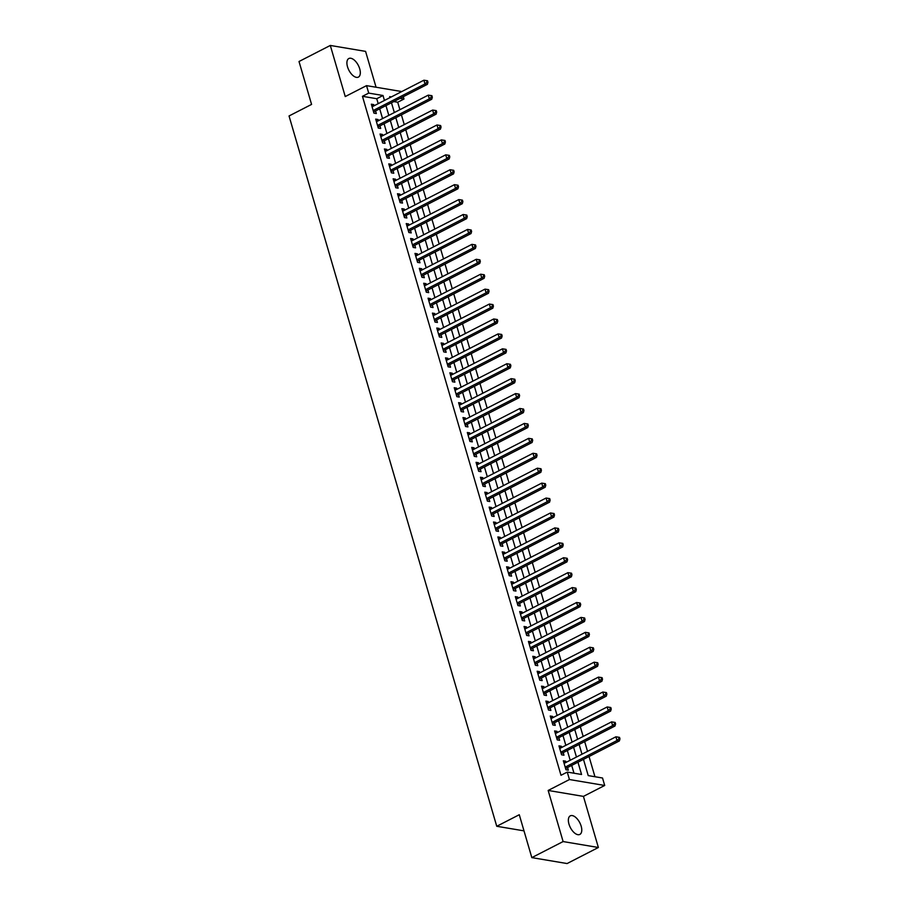 <?xml version="1.0" encoding="UTF-8"?>
<svg xmlns="http://www.w3.org/2000/svg" width="909" height="909" viewBox="0 0 909 909"><rect width="100%" height="100%" fill="white"/><g stroke="black" fill="none" stroke-linecap="round" stroke-linejoin="round"><path stroke-width="1.36" d="M581.169 826.156A10.453 5.306 62.8 0 0 570.295 815.839A10.453 5.306 62.8 0 0 568.966 824.111A10.453 5.306 62.8 0 0 579.84 834.428A10.453 5.306 62.8 0 0 581.169 826.156M359.714 68.834A10.453 5.306 62.8 0 0 348.84 58.517A10.453 5.306 62.8 0 0 347.511 66.789A10.453 5.306 62.8 0 0 358.385 77.106A10.453 5.306 62.8 0 0 359.714 68.834M583.476 759.356L588.225 775.604L602.519 778.002L604.701 785.467L569.443 779.536L567.261 772.082L581.555 774.479L577.954 762.185M583.43 796.386L548.161 790.455L563.114 841.564L531.822 857.619L567.091 863.55L598.372 847.495L583.43 796.386L604.701 785.467M376.065 87.241L365.577 51.381L330.308 45.45L345.25 96.559L366.532 85.639L401.778 91.559M403.289 96.695L403.971 99.024L400.051 98.365M399.892 109.694L397.722 102.24L403.971 99.024M594.952 776.729L589.032 756.504M587.532 751.357L584.669 741.585M583.169 736.438L580.306 726.655M578.806 721.519L575.942 711.736M574.443 706.588L571.579 696.817M570.079 691.669L567.216 681.886M565.716 676.75L562.853 666.967M561.353 661.832L558.49 652.048M556.99 646.901L554.126 637.118M552.627 631.982L549.763 622.199M548.263 617.063L545.4 607.28M543.9 602.133L541.037 592.361M539.537 587.214L536.674 577.431M535.174 572.295L532.31 562.512M530.811 557.365L527.947 547.593M526.447 542.446L523.584 532.663M522.084 527.527L519.221 517.744M517.71 512.596L514.858 502.825M513.346 497.678L510.494 487.894M508.983 482.759L506.131 472.975M504.62 467.828L501.768 458.056M500.257 452.909L497.405 443.126M495.894 437.99L493.042 428.207M491.53 423.06L488.678 413.288M487.167 408.141L484.315 398.358M482.804 393.222L479.941 383.439M478.441 378.303L475.577 368.52M474.078 363.373L471.214 353.59M469.714 348.454L466.851 338.671M465.351 333.535L462.488 323.752M460.988 318.604L458.125 308.833M456.625 303.686L453.761 293.902M452.262 288.767L449.398 278.983M447.898 273.836L445.035 264.065M443.535 258.917L440.672 249.134M439.172 243.998L436.309 234.215M434.809 229.068L431.945 219.296M430.446 214.149L427.582 204.366M426.082 199.23L423.219 189.447M421.719 184.3L418.856 174.528M417.356 169.381L414.493 159.598M412.993 154.462L410.129 144.679M408.618 139.543L405.766 129.76M404.255 124.613L401.403 114.829M563.114 841.564L598.372 847.495M531.822 857.619L519.278 814.725L496.746 826.281L289.039 115.966L311.571 104.41L299.016 61.505L330.308 45.45M566.057 762.378L565.705 761.185L563.33 760.776L565.943 769.73L568.33 770.139L567.568 767.526M561.694 747.459L561.342 746.255L558.967 745.857L561.58 754.811L563.966 755.209L563.205 752.607M557.331 732.54L556.978 731.336L554.604 730.938L557.217 739.892L559.603 740.29L558.842 737.676M552.967 717.61L552.615 716.417L550.24 716.019L552.854 724.962L555.24 725.371L554.479 722.757M548.604 702.691L548.252 701.487L545.877 701.089L548.491 710.043L550.877 710.44L550.115 707.838M544.241 687.772L543.889 686.568L541.514 686.17L544.127 695.124L546.514 695.521L545.741 692.908M539.878 672.842L539.526 671.649L537.151 671.251L539.764 680.205L542.15 680.602L541.378 677.989M535.515 657.923L535.162 656.718L532.776 656.321L535.401 665.274L537.787 665.672L537.014 663.07M531.151 643.004L530.799 641.799L528.413 641.402L531.038 650.355L533.424 650.753L532.651 648.14M526.788 628.074L526.436 626.88L524.05 626.483L526.675 635.436L529.061 635.834L528.288 633.221M522.425 613.155L522.073 611.962L519.687 611.552L522.311 620.506L524.686 620.915L523.925 618.302M518.062 598.236L517.71 597.031L515.323 596.634L517.948 605.587L520.323 605.985L519.562 603.371M513.699 583.317L513.346 582.112L510.96 581.715L513.585 590.668L515.96 591.066L515.198 588.453M509.335 568.386L508.983 567.193L506.597 566.784L509.222 575.738L511.597 576.147L510.835 573.534M504.972 553.467L504.62 552.263L502.234 551.865L504.859 560.819L507.233 561.217L506.472 558.603M500.609 538.548L500.257 537.344L497.871 536.946L500.495 545.9L502.87 546.298L502.109 543.684M496.246 523.618L495.894 522.425L493.507 522.016L496.132 530.97L498.507 531.379L497.746 528.765M491.883 508.699L491.53 507.495L489.144 507.097L491.758 516.051L494.144 516.448L493.382 513.846M487.519 493.78L487.167 492.576L484.781 492.178L487.394 501.132L489.781 501.529L489.019 498.916M483.156 478.85L482.804 477.657L480.418 477.248L483.031 486.201L485.417 486.61L484.656 483.997M478.793 463.931L478.441 462.726L476.055 462.329L478.668 471.282L481.054 471.68L480.293 469.078M474.418 449.012L474.078 447.807L471.691 447.41L474.305 456.363L476.691 456.761L475.93 454.148M470.055 434.082L469.714 432.889L467.328 432.491L469.942 441.444L472.328 441.842L471.566 439.229M465.692 419.163L465.351 417.958L462.965 417.561L465.578 426.514L467.965 426.912L467.203 424.31M461.329 404.244L460.977 403.039L458.602 402.642L461.215 411.595L463.601 411.993L462.84 409.38M456.966 389.313L456.613 388.12L454.239 387.723L456.852 396.676L459.238 397.074L458.477 394.461M452.602 374.394L452.25 373.201L449.875 372.792L452.489 381.746L454.875 382.155L454.114 379.542M448.239 359.475L447.887 358.271L445.512 357.873L448.126 366.827L450.512 367.225L449.75 364.611M443.876 344.545L443.524 343.352L441.149 342.954L443.762 351.908L446.149 352.306L445.387 349.692M439.513 329.626L439.161 328.433L436.786 328.024L439.399 336.978L441.785 337.387L441.024 334.773M435.15 314.707L434.797 313.503L432.423 313.105L435.036 322.059L437.422 322.456L436.65 319.843M430.786 299.788L430.434 298.584L428.059 298.186L430.673 307.14L433.059 307.537L432.286 304.924M426.423 284.858L426.071 283.665L423.685 283.256L426.31 292.209L428.696 292.618L427.923 290.005M422.06 269.939L421.708 268.734L419.322 268.337L421.946 277.29L424.333 277.688L423.56 275.075M417.697 255.02L417.345 253.816L414.958 253.418L417.583 262.371L419.969 262.769L419.197 260.156M413.334 240.09L412.981 238.897L410.595 238.488L413.22 247.441L415.595 247.85L414.834 245.237M408.97 225.171L408.618 223.966L406.232 223.569L408.857 232.522L411.232 232.92L410.47 230.318M404.607 210.252L404.255 209.047L401.869 208.65L404.494 217.603L406.868 218.001L406.107 215.388M400.244 195.321L399.892 194.128L397.506 193.731L400.13 202.673L402.505 203.082L401.744 200.469M395.881 180.402L395.529 179.198L393.142 178.8L395.767 187.754L398.142 188.152L397.381 185.55M391.518 165.483L391.165 164.279L388.779 163.881L391.404 172.835L393.779 173.233L393.018 170.619M387.154 150.553L386.802 149.36L384.416 148.962L387.041 157.916L389.416 158.314L388.654 155.7M382.791 135.634L382.439 134.43L380.053 134.032L382.666 142.986L385.052 143.383L384.291 140.781M378.428 120.715L378.076 119.511L375.69 119.113L378.303 128.067L380.689 128.464L379.928 125.851M397.722 102.24L393.79 101.581M378.201 103.671L376.746 98.717L362.452 96.309L561.001 775.286L567.261 772.082M573.988 773.207L571.704 765.401M570.193 760.254L567.341 750.482M565.83 745.335L562.978 735.551M561.467 730.416L558.615 720.632M557.103 715.485L554.251 705.714M552.74 700.566L549.888 690.783M548.377 685.647L545.525 675.864M544.014 670.728L541.15 660.945M539.651 655.798L536.787 646.015M535.287 640.879L532.424 631.096M530.924 625.96L528.061 616.177M526.561 611.03L523.698 601.258M522.198 596.111L519.334 586.328M517.835 581.192L514.971 571.409M513.471 566.262L510.608 556.49M509.108 551.343L506.245 541.559M504.745 536.424L501.882 526.641M500.382 521.493L497.518 511.722M496.019 506.574L493.155 496.791M491.655 491.655L488.792 481.872M487.292 476.725L484.429 466.953M482.929 461.806L480.066 452.023M478.566 446.887L475.702 437.104M474.203 431.968L471.339 422.185M469.828 417.038L466.976 407.255M465.465 402.119L462.613 392.336M461.102 387.2L458.25 377.417M456.738 372.27L453.886 362.486M452.375 357.351L449.523 347.568M448.012 342.432L445.16 332.649M443.649 327.501L440.797 317.73M439.286 312.582L436.434 302.799M434.922 297.663L432.059 287.88M430.559 282.733L427.696 272.961M426.196 267.814L423.333 258.031M421.833 252.895L418.969 243.112M417.47 237.965L414.606 228.193M413.106 223.046L410.243 213.263M408.743 208.127L405.88 198.344M404.38 193.197L401.517 183.425M400.017 178.278L397.153 168.495M395.654 163.359L392.79 153.576M391.29 148.44L388.427 138.657M386.927 133.509L384.064 123.726M382.564 118.59L379.701 108.807M374.065 105.785L373.713 104.592L371.327 104.194L373.94 113.148L376.326 113.545L375.565 110.932M496.746 826.281L523.993 830.86M548.161 790.455L569.443 779.536M362.452 96.309L368.713 93.104L366.532 85.639M391.37 96.911L389.677 96.627L389.972 97.627M391.472 102.762L394.336 112.546M395.835 117.693L398.699 127.465M400.199 132.612L403.062 142.395M404.562 147.531L407.425 157.314M408.925 162.461L411.788 172.233M413.288 177.38L416.152 187.163M417.651 192.299L420.515 202.082M422.015 207.229L424.878 217.001M426.378 222.148L429.241 231.931M430.752 237.067L433.604 246.85M435.116 251.998L437.968 261.769M439.479 266.916L442.331 276.7M443.842 281.835L446.694 291.619M448.205 296.754L451.057 306.538M452.568 311.685L455.42 321.468M456.932 326.604L459.784 336.387M461.295 341.523L464.158 351.306M465.658 356.453L468.521 366.225M470.021 371.372L472.885 381.155M474.384 386.291L477.248 396.074M478.748 401.221L481.611 410.993M483.111 416.14L485.974 425.923M487.474 431.059L490.337 440.842M491.837 445.989L494.701 455.761M496.2 460.908L499.064 470.692M500.564 475.827L503.427 485.611M504.927 490.758L507.79 500.529M509.29 505.677L512.153 515.46M513.653 520.596L516.517 530.379M518.016 535.515L520.88 545.298M522.38 550.445L525.243 560.228M526.743 565.364L529.606 575.147M531.106 580.283L533.969 590.066M535.469 595.213L538.333 604.996M539.844 610.132L542.696 619.915M544.207 625.051L547.059 634.834M548.57 639.981L551.422 649.753M552.933 654.9L555.785 664.684M557.297 669.819L560.149 679.602M561.66 684.75L564.512 694.521M566.023 699.669L568.875 709.452M570.386 714.588L573.249 724.371M574.749 729.518L577.613 739.29M579.113 744.437L581.976 754.22M384.45 100.456L383.007 95.502L368.713 93.104M576.454 757.049L573.59 747.266M572.091 742.119L569.227 732.347M567.727 727.2L564.864 717.417M563.364 712.281L560.501 702.498M559.001 697.362L556.138 687.579M554.638 682.432L551.774 672.649M550.275 667.513L547.411 657.73M545.911 652.594L543.048 642.811M541.548 637.663L538.685 627.892M537.185 622.745L534.322 612.961M532.822 607.826L529.958 598.042M528.459 592.895L525.595 583.124M524.095 577.976L521.232 568.193M519.732 563.057L516.869 553.274M515.369 548.127L512.506 538.355M511.006 533.208L508.142 523.425M506.631 518.289L503.779 508.506M502.268 503.359L499.416 493.587M497.905 488.44L495.053 478.657M493.542 473.521L490.69 463.738M489.178 458.602L486.326 448.819M484.815 443.672L481.963 433.888M480.452 428.753L477.6 418.969M476.089 413.834L473.225 404.05M471.726 398.903L468.862 389.12M467.362 383.984L464.499 374.201M462.999 369.065L460.136 359.282M458.636 354.135L455.773 344.363M454.273 339.216L451.409 329.433M449.91 324.297L447.046 314.514M445.546 309.367L442.683 299.595M441.183 294.448L438.32 284.665M436.82 279.529L433.957 269.746M432.457 264.599L429.593 254.827M428.094 249.68L425.23 239.896M423.73 234.761L420.867 224.977M419.367 219.83L416.504 210.059M415.004 204.911L412.141 195.128M410.641 189.992L407.777 180.209M406.278 175.073L403.414 165.29M401.914 160.143L399.051 150.36M397.54 145.224L394.688 135.441M393.177 130.305L390.325 120.522M388.813 115.375L385.961 105.603M376.746 98.717L383.007 95.502M371.736 105.603L373.713 104.592M376.099 120.522L378.076 119.511M380.462 135.441L382.439 134.43M384.825 150.371L386.802 149.36M389.188 165.29L391.165 164.279M393.563 180.209L395.529 179.198M397.926 195.14L399.892 194.128M402.289 210.059L404.255 209.047M406.653 224.977L408.618 223.966M411.016 239.908L412.981 238.897M415.379 254.827L417.345 253.816M419.742 269.746L421.708 268.734M424.105 284.676L426.071 283.665M428.469 299.595L430.434 298.584M432.832 314.514L434.797 313.503M437.195 329.444L439.161 328.433M441.558 344.363L443.524 343.352M445.921 359.282L447.887 358.271M450.285 374.201L452.25 373.201M454.648 389.132L456.613 388.12M459.011 404.05L460.977 403.039M463.374 418.969L465.351 417.958M467.737 433.9L469.714 432.889M472.101 448.819L474.078 447.807M476.464 463.738L478.441 462.726M480.827 478.668L482.804 477.657M485.19 493.587L487.167 492.576M489.553 508.506L491.53 507.495M493.917 523.436L495.894 522.425M498.28 538.355L500.257 537.344M502.654 553.274L504.62 552.263M507.017 568.205L508.983 567.193M511.381 583.124L513.346 582.112M515.744 598.042L517.71 597.031M520.107 612.973L522.073 611.962M524.47 627.892L526.436 626.88M528.833 642.811L530.799 641.799M533.197 657.73L535.162 656.718M537.56 672.66L539.526 671.649M541.923 687.579L543.889 686.568M546.286 702.498L548.252 701.487M550.649 717.428L552.615 716.417M555.013 732.347L556.978 731.336M559.376 747.266L561.342 746.255M563.739 762.196L565.705 761.185M373.394 111.25L374.565 111.443L427.378 84.344L424.992 83.946L373.179 110.534M427.003 82.105L427.957 82.264L427.525 80.776L426.571 80.617L427.003 82.105L424.992 83.946L423.901 80.208L372.088 106.796M374.565 111.443A1.636 1.318 -80.5 0 0 374.122 111.796L373.69 112.296M427.378 84.344L427.957 82.264M426.571 80.617L423.901 80.208M377.758 126.169L378.928 126.374L431.741 99.263L429.355 98.865L377.542 125.453M431.366 97.024L432.32 97.195L431.889 95.695L430.934 95.536L431.366 97.024L429.355 98.865L428.264 95.138L376.451 121.726M378.928 126.374A1.636 1.318 -80.5 0 0 378.485 126.715L378.064 127.215M431.741 99.263L432.32 97.195M430.934 95.536L428.264 95.138M382.121 141.1L383.291 141.293L436.104 114.182L433.718 113.784L381.905 140.372M435.729 111.955L436.684 112.114L436.252 110.625L435.297 110.455L435.729 111.955L433.718 113.784L432.627 110.057L380.814 136.645M383.291 141.293A1.636 1.318 -80.5 0 0 382.859 141.634L382.428 142.134M436.104 114.182L436.684 112.114M435.297 110.455L432.627 110.057M386.484 156.018L387.654 156.212L440.467 129.112L438.081 128.714L386.268 155.303M440.092 126.874L441.047 127.033L440.615 125.544L439.661 125.385L440.092 126.874L438.081 128.714L436.99 124.976L385.177 151.564M387.654 156.212A1.636 1.318 -80.5 0 0 387.223 156.564L386.791 157.064M440.467 129.112L441.047 127.033M439.661 125.385L436.99 124.976M390.847 170.937L392.018 171.131L444.831 144.031L442.444 143.633L390.631 170.222M444.467 141.793L445.41 141.963L444.978 140.463L444.024 140.304L444.467 141.793L442.444 143.633L441.354 139.895L389.541 166.495M392.018 171.131A1.636 1.318 -80.5 0 0 391.586 171.483L391.154 171.983M444.831 144.031L445.41 141.963M444.024 140.304L441.354 139.895M395.21 185.856L396.381 186.061L449.194 158.95L446.808 158.552L394.995 185.141M448.83 156.723L449.773 156.882L449.341 155.382L448.387 155.223L448.83 156.723L446.808 158.552L445.717 154.825L393.904 181.414M396.381 186.061A1.636 1.318 -80.5 0 0 395.949 186.402L395.517 186.902M449.194 158.95L449.773 156.882M448.387 155.223L445.717 154.825M399.574 200.787L400.744 200.98L453.557 173.88L451.171 173.471L399.358 200.071M453.193 171.642L454.136 171.801L453.705 170.313L452.75 170.153L453.193 171.642L451.171 173.471L450.08 169.744L398.267 196.333M400.744 200.98A1.636 1.318 -80.5 0 0 400.312 201.332L399.88 201.832M453.557 173.88L454.136 171.801M452.75 170.153L450.08 169.744M403.937 215.706L405.107 215.899L457.92 188.799L455.534 188.402L403.721 214.99M457.557 186.561L458.511 186.72L458.068 185.231L457.113 185.072L457.557 186.561L455.534 188.402L454.443 184.663L402.63 211.263M405.107 215.899A1.636 1.318 -80.5 0 0 404.675 216.251L404.244 216.751M457.92 188.799L458.511 186.72M457.113 185.072L454.443 184.663M408.3 230.625L409.47 230.829L462.283 203.718L459.897 203.321L408.096 229.909M461.92 201.491L462.874 201.65L462.431 200.15L461.477 199.991L461.92 201.491L459.897 203.321L458.806 199.594L407.005 226.182M409.47 230.829A1.636 1.318 -80.5 0 0 409.039 231.17L408.607 231.67M462.283 203.718L462.874 201.65M461.477 199.991L458.806 199.594M412.663 245.555L413.834 245.748L466.647 218.649L464.26 218.24L412.459 244.839M466.283 216.41L467.237 216.569L466.794 215.081L465.84 214.922L466.283 216.41L464.26 218.24L463.17 214.513L411.368 241.101M413.834 245.748A1.636 1.318 -80.5 0 0 413.402 246.1L412.97 246.589M466.647 218.649L467.237 216.569M465.84 214.922L463.17 214.513M417.026 260.474L418.197 260.667L471.01 233.568L468.624 233.17L416.822 259.758M470.646 231.329L471.601 231.488L471.157 230L470.203 229.841L470.646 231.329L468.624 233.17L467.533 229.432L415.731 256.031M418.197 260.667A1.636 1.318 -80.5 0 0 417.765 261.019L417.333 261.519M471.01 233.568L471.601 231.488M470.203 229.841L467.533 229.432M421.39 275.393L422.56 275.597L475.373 248.487L472.987 248.089L421.185 274.677M475.009 246.259L475.964 246.419L475.521 244.919L474.566 244.76L475.009 246.259L472.987 248.089L471.896 244.362L420.094 270.95M422.56 275.597A1.636 1.318 -80.5 0 0 422.128 275.938L421.696 276.438M475.373 248.487L475.964 246.419M474.566 244.76L471.896 244.362M425.753 290.323L426.923 290.516L479.736 263.417L477.361 263.008L425.548 289.607M479.373 261.178L480.327 261.337L479.884 259.849L478.929 259.69L479.373 261.178L477.361 263.008L476.271 259.281L424.458 285.869M426.923 290.516A1.636 1.318 -80.5 0 0 426.491 290.869L426.06 291.357M479.736 263.417L480.327 261.337M478.929 259.69L476.271 259.281M430.116 305.242L431.286 305.435L484.099 278.336L481.725 277.938L429.912 304.526M483.736 276.097L484.69 276.256L484.247 274.768L483.293 274.609L483.736 276.097L481.725 277.938L480.634 274.2L428.821 300.799M431.286 305.435A1.636 1.318 -80.5 0 0 430.855 305.788L430.423 306.288M484.099 278.336L484.69 276.256M483.293 274.609L480.634 274.2M434.479 320.161L435.65 320.366L488.463 293.255L486.088 292.857L434.275 319.445M488.099 291.028L489.053 291.187L488.61 289.687L487.656 289.528L488.099 291.028L486.088 292.857L484.997 289.13L433.184 315.718M435.65 320.366A1.636 1.318 -80.5 0 0 435.218 320.707L434.786 321.207M488.463 293.255L489.053 291.187M487.656 289.528L484.997 289.13M438.842 335.091L440.013 335.285L492.826 308.185L490.451 307.776L438.638 334.364M492.462 305.947L493.417 306.106L492.973 304.617L492.03 304.458L492.462 305.947L490.451 307.776L489.36 304.049L437.547 330.637M440.013 335.285A1.636 1.318 -80.5 0 0 439.581 335.637L439.149 336.125M492.826 308.185L493.417 306.106M492.03 304.458L489.36 304.049M443.206 350.01L444.376 350.204L497.189 323.104L494.814 322.706L443.001 349.295M496.825 320.866L497.78 321.025L497.337 319.536L496.394 319.377L496.825 320.866L494.814 322.706L493.723 318.968L441.91 345.556M444.376 350.204A1.636 1.318 -80.5 0 0 443.944 350.556L443.512 351.056M497.189 323.104L497.78 321.025M496.394 319.377L493.723 318.968M447.569 364.929L448.739 365.134L501.552 338.023L499.177 337.625L447.364 364.214M501.189 335.796L502.143 335.955L501.711 334.455L500.757 334.296L501.189 335.796L499.177 337.625L498.087 333.898L446.274 360.487M448.739 365.134A1.636 1.318 -80.5 0 0 448.307 365.475L447.876 365.975M501.552 338.023L502.143 335.955M500.757 334.296L498.087 333.898M451.932 379.86L453.114 380.053L505.915 352.942L503.541 352.544L451.728 379.133M505.552 350.715L506.506 350.874L506.074 349.386L505.12 349.215L505.552 350.715L503.541 352.544L502.45 348.817L450.637 375.406M453.114 380.053A1.636 1.318 -80.5 0 0 452.671 380.394L452.239 380.894M505.915 352.942L506.506 350.874M505.12 349.215L502.45 348.817M456.295 394.779L457.477 394.972L510.29 367.872L507.904 367.475L456.091 394.063M509.915 365.634L510.869 365.793L510.438 364.304L509.483 364.145L509.915 365.634L507.904 367.475L506.813 363.736L455 390.325M457.477 394.972A1.636 1.318 -80.5 0 0 457.034 395.324L456.602 395.824M510.29 367.872L510.869 365.793M509.483 364.145L506.813 363.736M460.658 409.698L461.84 409.902L514.653 382.791L512.267 382.394L460.454 408.982M514.278 380.553L515.233 380.723L514.801 379.223L513.846 379.064L514.278 380.553L512.267 382.394L511.176 378.667L459.363 405.255M461.84 409.902A1.636 1.318 -80.5 0 0 461.397 410.243L460.965 410.743M514.653 382.791L515.233 380.723M513.846 379.064L511.176 378.667M465.033 424.628L466.203 424.821L519.016 397.71L516.63 397.313L464.817 423.901M518.641 395.483L519.596 395.642L519.164 394.154L518.21 393.983L518.641 395.483L516.63 397.313L515.539 393.586L463.726 420.174M466.203 424.821A1.636 1.318 -80.5 0 0 465.76 425.162L465.328 425.662M519.016 397.71L519.596 395.642M518.21 393.983L515.539 393.586M469.396 439.547L470.567 439.74L523.379 412.641L520.993 412.231L469.18 438.831M523.005 410.402L523.959 410.561L523.527 409.073L522.573 408.914L523.005 410.402L520.993 412.231L519.903 408.505L468.09 435.093M470.567 439.74A1.636 1.318 -80.5 0 0 470.123 440.092L469.692 440.592M523.379 412.641L523.959 410.561M522.573 408.914L519.903 408.505M473.759 454.466L474.93 454.659L527.743 427.56L525.357 427.162L473.544 453.75M527.368 425.321L528.322 425.48L527.89 423.992L526.936 423.833L527.368 425.321L525.357 427.162L524.266 423.424L472.453 450.023M474.93 454.659A1.636 1.318 -80.5 0 0 474.487 455.011L474.055 455.511M527.743 427.56L528.322 425.48M526.936 423.833L524.266 423.424M478.123 469.385L479.293 469.589L532.106 442.478L529.72 442.081L477.907 468.669M531.731 440.251L532.685 440.411L532.254 438.911L531.299 438.752L531.731 440.251L529.72 442.081L528.629 438.354L476.816 464.942M479.293 469.589A1.636 1.318 -80.5 0 0 478.85 469.93L478.418 470.43M532.106 442.478L532.685 440.411M531.299 438.752L528.629 438.354M482.486 484.315L483.656 484.508L536.469 457.409L534.083 457L482.27 483.599M536.094 455.17L537.049 455.329L536.617 453.841L535.662 453.682L536.094 455.17L534.083 457L532.992 453.273L481.179 479.861M483.656 484.508A1.636 1.318 -80.5 0 0 483.213 484.861L482.781 485.361M536.469 457.409L537.049 455.329M535.662 453.682L532.992 453.273M486.849 499.234L488.019 499.427L540.832 472.328L538.446 471.93L486.633 498.518M540.457 470.089L541.412 470.248L540.98 468.76L540.026 468.601L540.457 470.089L538.446 471.93L537.355 468.192L485.542 494.791M488.019 499.427A1.636 1.318 -80.5 0 0 487.576 499.78L487.156 500.28M540.832 472.328L541.412 470.248M540.026 468.601L537.355 468.192M491.212 514.153L492.383 514.358L545.195 487.247L542.809 486.849L490.996 513.437M544.821 485.02L545.775 485.179L545.343 483.679L544.389 483.52L544.821 485.02L542.809 486.849L541.719 483.122L489.906 509.71M492.383 514.358A1.636 1.318 -80.5 0 0 491.951 514.699L491.519 515.198M545.195 487.247L545.775 485.179M544.389 483.52L541.719 483.122M495.575 529.083L496.746 529.277L549.559 502.177L547.173 501.768L495.36 528.368M549.184 499.939L550.138 500.098L549.706 498.609L548.752 498.45L549.184 499.939L547.173 501.768L546.082 498.041L494.269 524.629M496.746 529.277A1.636 1.318 -80.5 0 0 496.314 529.629L495.882 530.117M549.559 502.177L550.138 500.098M548.752 498.45L546.082 498.041M499.939 544.002L501.109 544.196L553.922 517.096L551.536 516.698L499.723 543.287M553.558 514.858L554.501 515.017L554.07 513.528L553.115 513.369L553.558 514.858L551.536 516.698L550.445 512.96L498.632 539.56M501.109 544.196A1.636 1.318 -80.5 0 0 500.677 544.548L500.245 545.048M553.922 517.096L554.501 515.017M553.115 513.369L550.445 512.96M504.302 558.921L505.472 559.126L558.285 532.015L555.899 531.617L504.086 558.206M557.921 529.788L558.865 529.947L558.433 528.447L557.478 528.288L557.921 529.788L555.899 531.617L554.808 527.89L502.995 554.479M505.472 559.126A1.636 1.318 -80.5 0 0 505.04 559.467L504.609 559.967M558.285 532.015L558.865 529.947M557.478 528.288L554.808 527.89M508.665 573.852L509.835 574.045L562.648 546.945L560.262 546.536L508.449 573.136M562.285 544.707L563.228 544.866L562.796 543.377L561.842 543.218L562.285 544.707L560.262 546.536L559.171 542.809L507.358 569.398M509.835 574.045A1.636 1.318 -80.5 0 0 509.404 574.397L508.972 574.886M562.648 546.945L563.228 544.866M561.842 543.218L559.171 542.809M513.028 588.771L514.199 588.964L567.011 561.864L564.625 561.467L512.812 588.055M566.648 559.626L567.602 559.785L567.159 558.296L566.205 558.137L566.648 559.626L564.625 561.467L563.535 557.728L511.722 584.328M514.199 588.964A1.636 1.318 -80.5 0 0 513.767 589.316L513.335 589.816M567.011 561.864L567.602 559.785M566.205 558.137L563.535 557.728M517.391 603.69L518.562 603.894L571.375 576.783L568.989 576.386L517.187 602.974M571.011 574.556L571.966 574.715L571.522 573.215L570.568 573.056L571.011 574.556L568.989 576.386L567.898 572.659L516.096 599.247M518.562 603.894A1.636 1.318 -80.5 0 0 518.13 604.235L517.698 604.735M571.375 576.783L571.966 574.715M570.568 573.056L567.898 572.659M521.755 618.62L522.925 618.813L575.738 591.702L573.352 591.304L521.55 617.893M575.374 589.475L576.329 589.634L575.886 588.146L574.931 587.987L575.374 589.475L573.352 591.304L572.261 587.578L520.459 614.166M522.925 618.813A1.636 1.318 -80.5 0 0 522.493 619.165L522.061 619.654M575.738 591.702L576.329 589.634M574.931 587.987L572.261 587.578M526.118 633.539L527.288 633.732L580.101 606.633L577.715 606.235L525.913 632.823M579.737 604.394L580.692 604.553L580.249 603.065L579.294 602.906L579.737 604.394L577.715 606.235L576.624 602.497L524.823 629.085M527.288 633.732A1.636 1.318 -80.5 0 0 526.856 634.084L526.425 634.584M580.101 606.633L580.692 604.553M579.294 602.906L576.624 602.497M530.481 648.458L531.651 648.662L584.464 621.551L582.078 621.154L530.277 647.742M584.101 619.313L585.055 619.484L584.612 617.984L583.658 617.825L584.101 619.313L582.078 621.154L580.987 617.427L529.186 644.015M531.651 648.662A1.636 1.318 -80.5 0 0 531.22 649.003L530.788 649.503M584.464 621.551L585.055 619.484M583.658 617.825L580.987 617.427M534.844 663.388L536.015 663.581L588.827 636.47L586.453 636.073L534.64 662.661M588.464 634.243L589.418 634.402L588.975 632.914L588.021 632.744L588.464 634.243L586.453 636.073L585.362 632.346L533.549 658.934M536.015 663.581A1.636 1.318 -80.5 0 0 535.583 663.922L535.151 664.422M588.827 636.47L589.418 634.402M588.021 632.744L585.362 632.346M539.207 678.307L540.378 678.5L593.191 651.401L590.816 651.003L539.003 677.591M592.827 649.162L593.782 649.321L593.338 647.833L592.384 647.674L592.827 649.162L590.816 651.003L589.725 647.265L537.912 673.853M540.378 678.5A1.636 1.318 -80.5 0 0 539.946 678.853L539.514 679.353M593.191 651.401L593.782 649.321M592.384 647.674L589.725 647.265M543.571 693.226L544.741 693.419L597.554 666.32L595.179 665.922L543.366 692.51M597.19 664.081L598.145 664.252L597.702 662.752L596.747 662.593L597.19 664.081L595.179 665.922L594.088 662.195L542.275 688.783M544.741 693.419A1.636 1.318 -80.5 0 0 544.309 693.772L543.877 694.271M597.554 666.32L598.145 664.252M596.747 662.593L594.088 662.195M547.934 708.145L549.104 708.35L601.917 681.239L599.542 680.841L547.729 707.429M601.553 679.012L602.508 679.171L602.065 677.671L601.122 677.512L601.553 679.012L599.542 680.841L598.452 677.114L546.639 703.702M549.104 708.35A1.636 1.318 -80.5 0 0 548.672 708.69L548.241 709.19M601.917 681.239L602.508 679.171M601.122 677.512L598.452 677.114M552.297 723.075L553.467 723.269L606.28 696.169L603.906 695.76L552.093 722.36M605.917 693.931L606.871 694.09L606.428 692.601L605.485 692.442L605.917 693.931L603.906 695.76L602.815 692.033L551.002 718.621M553.467 723.269A1.636 1.318 -80.5 0 0 553.036 723.621L552.604 724.121M606.28 696.169L606.871 694.09M605.485 692.442L602.815 692.033M556.66 737.994L557.831 738.188L610.643 711.088L608.269 710.69L556.456 737.279M610.28 708.85L611.234 709.009L610.803 707.52L609.848 707.361L610.28 708.85L608.269 710.69L607.178 706.952L555.365 733.552M557.831 738.188A1.636 1.318 -80.5 0 0 557.399 738.54L556.967 739.04M610.643 711.088L611.234 709.009M609.848 707.361L607.178 706.952M561.023 752.913L562.205 753.118L615.007 726.007L612.632 725.609L560.819 752.197M614.643 723.78L615.598 723.939L615.166 722.439L614.211 722.28L614.643 723.78L612.632 725.609L611.541 721.882L559.728 748.471M562.205 753.118A1.636 1.318 -80.5 0 0 561.762 753.459L561.33 753.959M615.007 726.007L615.598 723.939M614.211 722.28L611.541 721.882M565.387 767.844L566.568 768.037L619.381 740.937L616.995 740.528L565.182 767.128M619.006 738.699L619.961 738.858L619.529 737.369L618.574 737.21L619.006 738.699L616.995 740.528L615.904 736.801L564.091 763.39M566.568 768.037A1.636 1.318 -80.5 0 0 566.125 768.389L565.693 768.889M619.381 740.937L619.961 738.858M618.574 737.21L615.904 736.801M373.519 111.693L374.122 111.796M377.883 126.612L378.485 126.715M382.246 141.531L382.859 141.634M386.609 156.462L387.223 156.564M390.972 171.381L391.586 171.483M395.335 186.3L395.949 186.402M399.699 201.23L400.312 201.332M404.062 216.149L404.675 216.251M408.425 231.068L409.039 231.17M412.788 245.998L413.402 246.1M417.151 260.917L417.765 261.019M421.515 275.836L422.128 275.938M425.889 290.766L426.491 290.869M430.252 305.685L430.855 305.788M434.616 320.604L435.218 320.707M438.979 335.535L439.581 335.637M443.342 350.454L443.944 350.556M447.705 365.373L448.307 365.475M452.068 380.303L452.671 380.394M456.432 395.222L457.034 395.324M460.795 410.141L461.397 410.243M465.158 425.06L465.76 425.162M469.521 439.99L470.123 440.092M473.884 454.909L474.487 455.011M478.248 469.828L478.85 469.93M482.611 484.758L483.213 484.861M486.974 499.677L487.576 499.78M491.337 514.596L491.951 514.699M495.7 529.527L496.314 529.629M500.064 544.446L500.677 544.548M504.427 559.365L505.04 559.467M508.79 574.295L509.404 574.397M513.153 589.214L513.767 589.316M517.516 604.133L518.13 604.235M521.88 619.063L522.493 619.165M526.243 633.982L526.856 634.084M530.606 648.901L531.22 649.003M534.981 663.82L535.583 663.922M539.344 678.75L539.946 678.853M543.707 693.669L544.309 693.772M548.07 708.588L548.672 708.69M552.433 723.519L553.036 723.621M556.797 738.438L557.399 738.54M561.16 753.356L561.762 753.459M565.523 768.287L566.125 768.389"/></g></svg>
